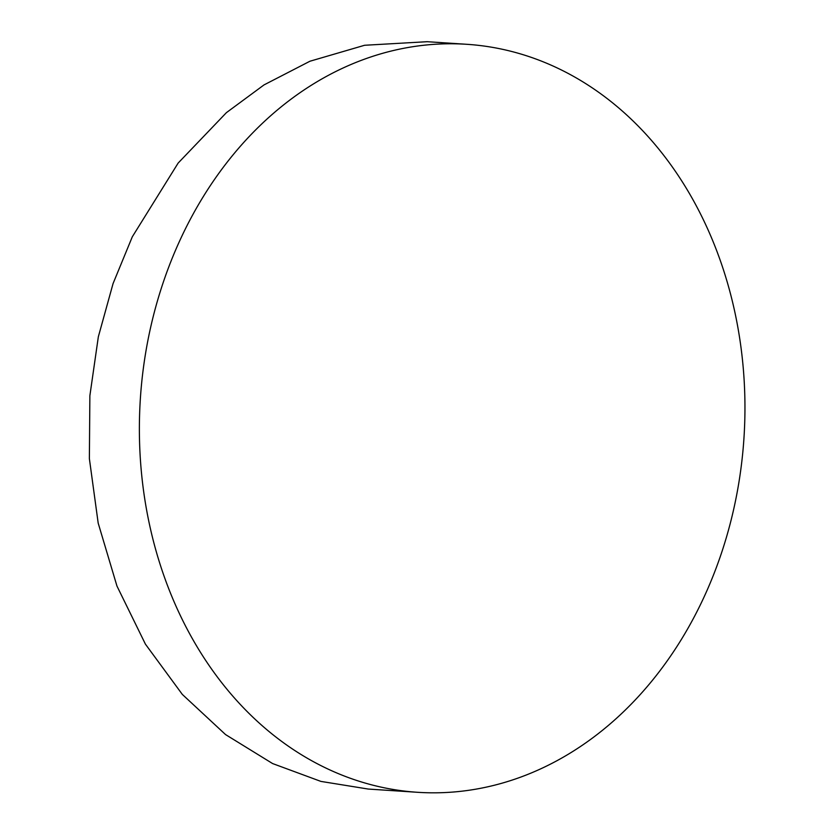 <?xml version="1.0" encoding="UTF-8"?>
<svg xmlns="http://www.w3.org/2000/svg" width="834" height="834" viewBox="0 0 834 834"><rect width="100%" height="100%" fill="white"/><g stroke="black" fill="none" stroke-linecap="round" stroke-linejoin="round"><path stroke-width="1.25" d="M466.727 44.296L427.123 41.7L364.583 45.276L309.935 61.236L264.013 84.912L226.421 112.642L178.142 163.078L132.304 236.804L113.07 283.56L98.339 336.8L89.874 395.712L89.374 458.627L98.183 523.106L116.958 586.052L145.429 644.161L182.323 694.409L225.555 734.577L272.603 763.558L320.913 781.406L368.284 789.058L417.615 792.3A374.81 302.45 -86.2 0 1 149.547 524.774A374.81 302.45 -86.2 0 1 270.883 115.561A374.81 302.45 -86.2 0 1 466.727 44.296A374.81 302.45 -86.2 0 1 734.785 311.822A374.81 302.45 -86.2 0 1 613.449 721.035A374.81 302.45 -86.2 0 1 417.615 792.3"/></g></svg>
